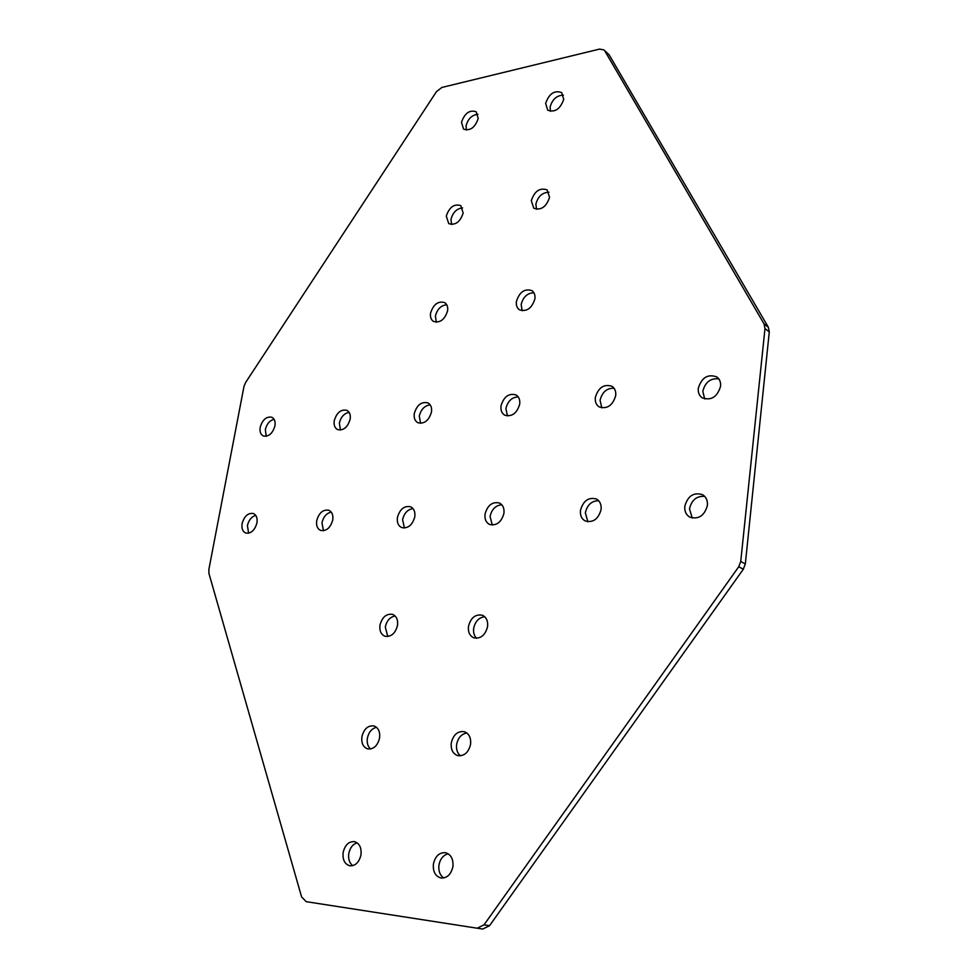 <?xml version="1.0" encoding="UTF-8"?>
<svg xmlns="http://www.w3.org/2000/svg" width="978" height="978" viewBox="0 0 978 978"><rect width="100%" height="100%" fill="white"/><g stroke="black" fill="none" stroke-linecap="round" stroke-linejoin="round"><path stroke-width="1.47" d="M443.767 877.975C439.929 875.237 438.327 870.958 438.939 865.127C440.186 858.855 443.266 855.078 448.205 853.794M433.401 864.075C435.247 856.141 439.293 852.351 445.552 852.706C451.005 854.491 453.462 859.112 452.924 866.557C451.115 874.454 447.105 878.268 440.907 878C435.32 876.239 432.826 871.606 433.401 864.075M460.479 755.847C457.349 753.243 456.066 749.454 456.628 744.478C458.034 737.815 461.433 733.989 466.836 732.987M451.274 742.95C453.352 734.625 457.704 730.884 464.318 731.691C469.049 733.586 471.127 737.779 470.589 744.282C468.535 752.559 464.232 756.336 457.655 755.615C452.826 753.745 450.699 749.515 451.274 742.95M476.628 638.292C474.134 635.859 473.156 632.534 473.67 628.316C475.235 621.336 478.914 617.485 484.709 616.739M468.474 626.36C470.797 617.693 475.418 613.988 482.325 615.235C486.359 617.167 488.108 620.969 487.57 626.617C485.284 635.26 480.699 639.001 473.841 637.839C469.697 635.908 467.912 632.081 468.474 626.36M692.265 518.059L689.466 508.89C691.593 500.002 696.678 495.834 704.722 496.384M684.808 506.286C687.803 495.846 693.732 491.995 702.62 494.709C706.177 496.983 707.779 500.553 707.412 505.406C704.466 515.785 698.573 519.685 689.747 517.117C686.055 514.844 684.417 511.225 684.808 506.286M587.864 521.763L585.345 512.827C587.24 504.831 591.69 500.797 598.67 500.724M580.467 510.345C583.23 500.712 588.56 496.934 596.482 499.037C599.991 501.127 601.531 504.624 601.091 509.55C598.377 519.147 593.084 522.961 585.199 520.968C581.58 518.89 580.003 515.345 580.467 510.345M492.264 525.076L490.076 516.421C491.8 509.183 495.712 505.296 501.824 504.782M485.039 514.073C487.619 505.088 492.46 501.421 499.575 503.071C502.985 504.978 504.44 508.401 503.939 513.328C501.384 522.289 496.579 525.981 489.513 524.428C485.993 522.509 484.513 519.061 485.039 514.073M563.401 95.135C556.726 95.379 552.289 99.353 550.113 107.054L550.467 111.345M563.719 99.328L561.702 92.617C554.477 90.013 549.123 93.607 545.638 103.387L547.717 110.172C554.917 112.715 560.26 109.096 563.719 99.328M548.964 192.238C542.338 192.446 537.986 196.395 535.883 204.06L536.531 209.304M549.563 197.36L547.118 189.915C539.844 187.446 534.563 191.04 531.286 200.686L533.792 208.216C541.042 210.612 546.299 206.994 549.563 197.36M533.915 292.752C527.399 292.997 523.144 296.921 521.152 304.5L522.191 310.784M534.905 298.913C535.345 295.148 534.355 292.385 531.922 290.625C524.648 288.363 519.477 291.97 516.421 301.444C515.956 305.27 516.971 308.058 519.465 309.818C526.714 312.006 531.861 308.363 534.905 298.913M718.781 378.853C710.493 378.034 705.175 382.19 702.803 391.334L704.698 398.951M720.578 386.31C720.92 382.19 719.674 379.073 716.813 376.933C707.827 373.718 701.654 377.508 698.292 388.29C697.925 392.496 699.221 395.674 702.192 397.814C711.128 400.894 717.265 397.056 720.578 386.31M614.037 388.205C606.8 388.058 602.142 392.092 600.064 400.32L601.812 407.887M615.7 395.638C616.116 391.396 614.881 388.278 611.971 386.286C603.939 383.779 598.389 387.496 595.333 397.447C594.905 401.762 596.177 404.916 599.172 406.909C607.167 409.317 612.68 405.552 615.7 395.638M518.206 396.86C511.873 397.215 507.765 401.114 505.895 408.559L507.448 415.968M519.697 404.171C520.174 399.868 518.976 396.787 516.091 394.941C508.866 392.948 503.841 396.579 501.017 405.833C500.516 410.198 501.751 413.303 504.709 415.161C511.897 417.056 516.897 413.401 519.697 404.171M357.129 842.816C352.765 844.222 349.977 847.816 348.779 853.598C348.107 859.002 349.427 863.024 352.728 865.677M343.131 852.535C342.459 859.748 344.672 864.173 349.769 865.799C355.442 865.995 359.183 862.339 360.992 854.821C361.628 847.669 359.452 843.28 354.439 841.63C348.73 841.361 344.965 844.992 343.131 852.535M376.493 727.302C371.738 728.512 368.694 732.155 367.361 738.256C366.75 742.925 367.814 746.507 370.54 749.014M361.897 736.764C361.237 743.133 363.144 747.18 367.63 748.904C373.608 749.466 377.594 745.823 379.586 737.987C380.222 731.691 378.339 727.669 373.938 725.933C367.936 725.297 363.914 728.903 361.897 736.764M395.112 615.969C390.014 616.984 386.75 620.663 385.295 627.032L387.765 636.544M379.977 625.15C379.354 630.773 380.992 634.453 384.892 636.226C391.102 637.13 395.308 633.524 397.52 625.394C398.119 619.832 396.518 616.177 392.691 614.404C386.444 613.414 382.215 617.008 379.977 625.15M255.759 515.394C251.542 516.677 248.767 520.064 247.41 525.589L248.632 533.206M242.116 523.536C241.419 528.352 242.593 531.506 245.649 533.01C250.967 533.805 254.72 530.455 256.945 522.961C257.617 518.181 256.456 515.039 253.449 513.536C248.119 512.692 244.341 516.029 242.116 523.536M331.261 512.105C326.518 513.193 323.412 516.751 321.958 522.778L323.486 530.748M316.713 520.626C316.065 525.516 317.349 528.78 320.564 530.406C326.371 531.384 330.43 527.924 332.74 520.003C333.376 515.161 332.104 511.922 328.95 510.296C323.119 509.257 319.048 512.692 316.713 520.626M413.009 508.572C407.643 509.416 404.171 513.132 402.581 519.734L404.44 528.047M397.435 517.484C396.836 522.435 398.229 525.797 401.591 527.545C407.985 528.78 412.386 525.198 414.806 516.8C415.381 511.91 414.012 508.572 410.723 506.812C404.305 505.504 399.868 509.061 397.435 517.484M466.384 130.086L466.078 125.746C468.034 118.729 471.983 114.903 477.936 114.279M478.205 118.534C475.015 127.666 470.125 131.186 463.548 129.096L461.494 122.287C464.697 113.142 469.599 109.646 476.188 111.785L478.205 118.534M451.555 224.524L451.005 219.304C452.887 212.336 456.763 208.534 462.631 207.923M463.169 213.045C460.149 222.055 455.332 225.576 448.743 223.632L446.286 216.114C449.318 207.104 454.134 203.607 460.748 205.612L463.169 213.045M436.31 322.227L435.406 316.053C437.215 309.146 440.992 305.38 446.738 304.733M447.594 310.821C444.77 319.659 440.063 323.192 433.498 321.432C431.017 319.782 430.039 317.019 430.552 313.143C433.401 304.305 438.12 300.784 444.721 302.605C447.129 304.256 448.095 306.994 447.594 310.821M266.224 436.286L265.344 429.586C266.774 423.926 269.696 420.503 274.084 419.293M274.928 425.931C272.556 433.609 268.669 436.946 263.265 435.956C260.564 434.476 259.549 431.567 260.197 427.239C262.581 419.562 266.481 416.237 271.908 417.276C274.549 418.755 275.564 421.64 274.928 425.931M340.442 430.088L339.342 423.119C340.906 416.934 344.146 413.352 349.097 412.349M350.148 419.244C347.667 427.362 343.474 430.809 337.544 429.586C334.745 427.997 333.657 425.014 334.256 420.662C336.762 412.52 340.98 409.097 346.921 410.369C349.659 411.97 350.735 414.929 350.148 419.244M420.613 423.34L419.281 416.127C420.98 409.354 424.623 405.613 430.21 404.892M431.494 412.019C428.865 420.65 424.293 424.207 417.789 422.679C414.892 420.968 413.731 417.924 414.281 413.547C416.921 404.892 421.518 401.359 428.046 402.948C430.882 404.66 432.019 407.692 431.494 412.019M745.322 563.951L743.329 569.196L738.732 566.751L740.737 561.494L745.322 563.951L769.283 331.933L768.366 327.275L764.062 323.914L604.832 50.917L604.062 49.964L599.587 49.083L441.86 87.458L436.457 91.651L245.576 382.557L243.974 386.481L208.864 569.477L208.962 573.548L301.603 896.924L306.187 901.667L477.178 928.208L484.012 924.858L489.538 925.701L482.753 929.039L477.24 928.22M738.732 566.751L484.012 924.858M740.737 561.494L764.979 328.584L769.283 331.933M764.062 323.914L764.979 328.584M768.366 327.275L609.16 54.841L604.062 49.964M743.329 569.196L489.538 925.701M604.832 50.917L609.16 54.841M477.215 928.208L482.753 929.039"/></g></svg>
